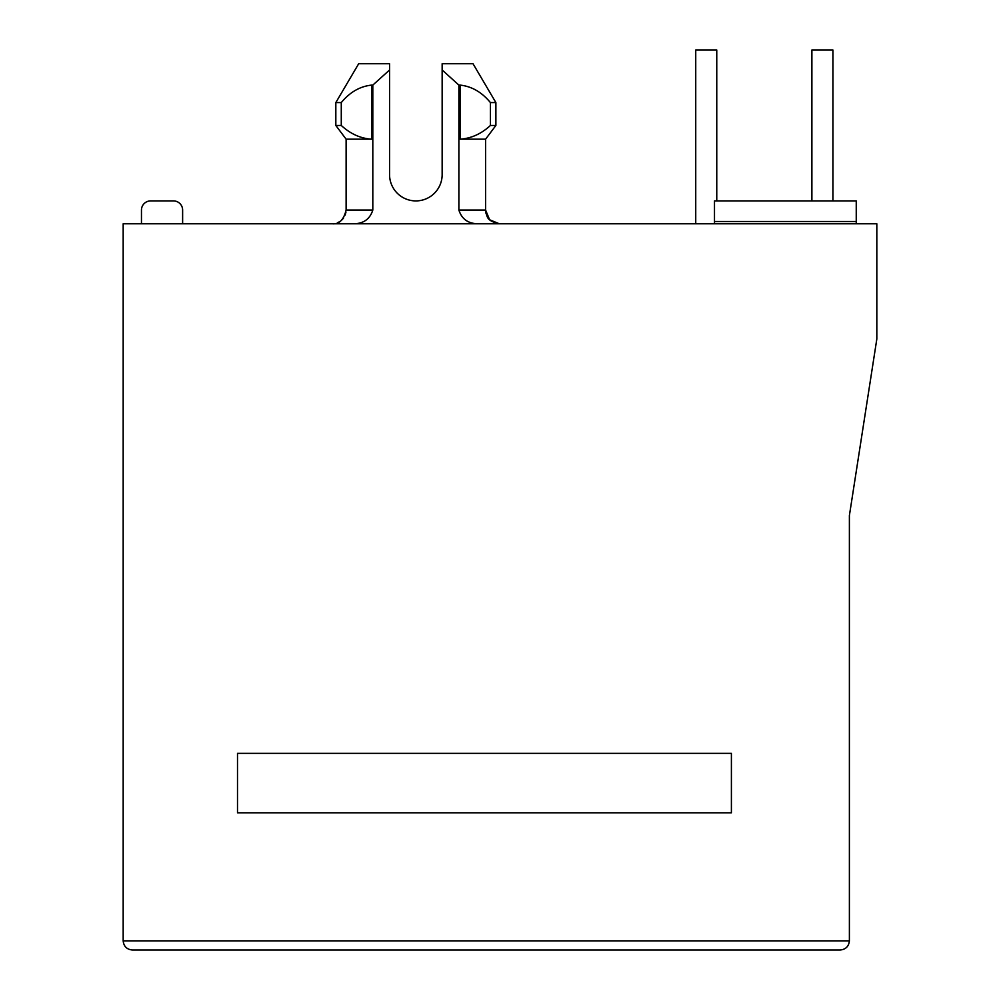 <?xml version="1.0" encoding="UTF-8"?>
<svg xmlns="http://www.w3.org/2000/svg" width="1000" height="1000" viewBox="0 0 1000 1000"><rect width="100%" height="100%" fill="white"/><g stroke="black" fill="none" stroke-linecap="round" stroke-linejoin="round"><path stroke-width="1.5" d="M714.488 221.5L714.488 200.912L856.25 200.912L856.25 221.5L714.488 221.5L714.488 223.775M442.15 174.625A26.3 26.3 0 0 1 415.85 200.912A26.3 26.3 0 0 1 389.562 174.625A26.3 26.3 0 0 0 415.85 200.912A26.3 26.3 0 0 0 442.15 174.625L442.15 69.987L458.888 85.1L458.888 210.062C461.825 219.275 468.438 223.85 478.738 223.775M876.825 339.025L876.825 223.775L123.175 223.775L123.175 940.85C123.75 946.375 126.8 949.412 132.312 950C126.8 949.412 123.75 946.375 123.175 940.85L849.388 940.85L849.388 515.55L876.825 339.025M849.388 515.55L849.388 680.188M840.25 950C845.763 949.412 848.812 946.375 849.388 940.85C848.812 946.375 845.763 949.412 840.25 950L132.312 950M237.5 753.35L237.5 812.8L731.4 812.8L731.4 753.35L237.5 753.35M856.25 223.775L856.25 221.5M141.463 223.775L141.463 210.062A9.15 9.15 0 0 1 150.612 200.912L173.475 200.912A9.15 9.15 0 0 1 182.625 210.062L182.625 223.775M352.975 223.775C363.237 223.875 369.862 219.3 372.812 210.062L372.812 85.1L389.562 69.987L389.562 174.625M358.688 63.725L335.825 102.587L358.688 63.725L389.562 63.725L389.562 69.987L372.812 85.1L371.637 85.1L371.637 139.175L346.112 139.175L346.112 210.062L372.812 210.062M442.15 63.725L442.15 69.987L442.15 63.725L473.013 63.725L495.887 102.587L495.887 125.463L490.425 125.463C481.325 133.863 471.213 138.438 460.075 139.175L460.075 85.1C471.688 86.325 481.812 92.163 490.425 102.587L490.425 125.463M458.888 210.062L485.6 210.062L485.6 139.175L460.075 139.175M458.888 85.1L460.075 85.1M371.637 139.175C360.588 138.475 350.475 133.9 341.275 125.463L335.825 125.463L346.112 139.175M341.275 125.463L341.275 102.587C349.888 92.163 360.012 86.325 371.637 85.1M490.425 102.587L495.887 102.587L473.013 63.725M335.825 125.463L335.825 102.587L341.275 102.587M832.925 50L832.925 200.912L832.925 50L811.888 50L811.888 200.912M695.738 223.775L695.738 50L695.738 223.775M716.762 50L716.762 200.912L716.762 50L695.738 50M485.6 210.062L486 213.375C487.675 216.125 485.763 220.712 499.312 223.775L489.613 219.762L485.6 210.062M345.962 212.087L345.163 215.087M343.675 217.862L342.1 219.762M340.188 221.35L337.388 222.838M334.425 223.625L332.388 223.775C339.137 224.412 343.713 219.85 346.112 210.062M485.6 139.175L495.887 125.463"/></g></svg>

